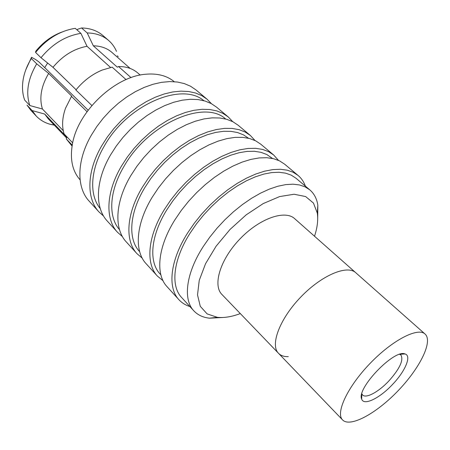 <?xml version="1.0" encoding="UTF-8"?>
<svg xmlns="http://www.w3.org/2000/svg" width="450" height="450" viewBox="0 0 450 450"><rect width="100%" height="100%" fill="white"/><g stroke="black" fill="none" stroke-linecap="round" stroke-linejoin="round"><path stroke-width="0.67" d="M174.268 81.703C166.916 75.645 157.309 73.164 145.446 74.261C114.924 76.494 78.058 111.324 72.529 143.511C69.75 158.901 72.276 171.017 80.1 179.865M116.477 51.356C114.677 47.104 112.073 43.481 108.664 40.5C102.988 35.617 95.833 33.098 87.21 32.94L93.33 45.816C100.828 45.945 107.032 48.144 111.938 52.414L130.179 68.451M108.664 40.5L103.016 35.595C97.318 30.701 90.169 28.159 81.562 27.962L87.21 32.94M81.562 27.962L77.541 29.301L77.372 30.206M117.321 55.822L118.187 56.576M66.583 137.993L48.251 118.8L44.702 114.069L66.831 137.194L66.296 138.926L72.067 146.076M63.287 130.731L42.441 109.018C39.083 98.055 41.152 86.192 48.651 73.423L71.651 96.052L65.481 108.321C62.201 117.782 61.746 126.304 64.102 133.886L72.669 142.83M36.208 116.027L31.078 110.582L27.017 105.126L32.164 110.576L36.208 116.027C40.157 120.15 45 122.951 50.738 124.431L54.321 125.151M32.164 110.576L44.702 114.069M88.127 110.205L38.97 61.976L35.572 59.501L31.528 57.279L25.791 69.789M42.441 109.018L29.835 105.542L24.671 100.091C22.629 94.455 22.033 88.217 22.888 81.377C23.923 73.626 26.741 66.009 31.337 58.523L36.714 63.827C27.866 78.823 25.571 92.728 29.835 105.542M66.296 138.926L72.225 145.142M126.045 79.599L112.168 67.146L102.184 70.059C92.132 74.239 83.368 80.888 75.887 90.017L91.867 105.525M76.106 89.747L52.971 67.309C62.708 55.665 74.059 48.662 87.03 46.305L110.548 67.466M36.714 63.827L48.651 73.423M31.528 57.279L31.337 58.523M52.971 67.309L41.001 57.718L35.589 52.453L35.741 51.266C43.093 42.188 51.857 35.769 62.038 32.006M71.387 96.306L87.024 111.701M140.181 75.077L137.801 72.996C132.789 68.648 126.366 66.493 118.536 66.527L131.023 77.631M93.33 45.816L117.321 67.207L118.536 66.527M41.001 57.718C52.335 43.954 65.638 35.831 80.91 33.356L75.285 28.35L73.496 28.626C58.905 31.455 46.271 39.398 35.589 52.453M80.91 33.356L87.03 46.305M425.762 334.772L425.042 334.018C417.887 327.043 392.299 340.166 369.889 363.617C347.389 386.983 335.334 413.094 342.602 419.951C350.145 427.691 375.739 413.792 397.086 391.787C418.545 369.894 432.568 343.215 425.762 334.772M288.287 356.653C284.074 356.754 280.806 355.635 278.494 353.289L221.94 294.474C212.468 285.199 220.224 259.391 239.94 238.956C259.543 218.407 285.002 209.588 294.666 218.666L355.776 272.734C347.175 264.544 321.548 275.276 300.639 297.186C279.619 318.988 269.955 345.037 278.494 353.289C269.955 345.037 279.619 318.988 300.639 297.186C321.548 275.276 347.175 264.544 355.776 272.734L425.042 334.018M392.451 384.548C405.202 371.357 411.913 355.702 405.011 353.953C394.352 348.84 356.136 388.676 361.688 399.111C363.752 406.086 379.688 398.25 392.451 384.548M361.845 393.789L362.599 394.982C366.019 398.762 378.63 391.899 388.744 381.082C399.741 368.781 403.796 360.096 400.922 355.039L399.701 354.33M47.633 63.028L44.713 67.607M314.522 236.233C317.368 227.588 318.296 219.876 317.301 213.092L313.453 203.057L305.606 196.543L294.103 194.243L279.636 196.571L263.239 203.569L246.223 214.819L230.034 229.449L216.084 246.229L205.554 263.7L199.243 280.373L197.516 294.924L200.289 306.326L207.124 313.892L217.311 317.317C224.128 318.032 231.795 316.789 240.311 313.582M189.906 306.546C185.518 305.173 181.851 302.889 178.903 299.689C167.406 287.707 169.993 260.674 187.706 232.824L194.259 223.284L201.707 214.014L209.897 205.217L218.666 197.072L227.824 189.754L237.184 183.398L246.538 178.132L255.713 174.049L264.521 171.191L272.807 169.599L280.412 169.273L287.224 170.173L293.141 172.26L298.091 175.449C301.41 178.268 303.846 181.834 305.398 186.159M193.809 310.809L181.597 297.473C170.494 285.964 173.014 259.942 190.063 233.184L196.352 224.032L203.501 215.145L211.365 206.713L219.78 198.906L228.566 191.891L237.538 185.805L246.521 180.754L255.319 176.839L263.773 174.099L271.721 172.581L279.023 172.266L285.564 173.143L291.246 175.157L295.993 178.234L309.819 189.883L305.151 186.879L299.531 184.961L293.029 184.185L285.744 184.607L277.796 186.255L269.325 189.124L260.477 193.179L251.438 198.366L242.381 204.598L233.494 211.753L224.972 219.69L216.984 228.251L209.706 237.251L203.276 246.499C185.828 273.516 182.908 299.537 193.809 310.809C197.741 315 202.956 317.458 209.458 318.184L222.761 317.498M317.706 218.531L317.835 205.211C316.845 198.743 314.173 193.635 309.819 189.883M178.903 299.689L167.057 286.678C155.362 274.472 157.562 247.444 174.876 219.864L181.288 210.426L188.601 201.268L196.667 192.6L205.324 184.59L214.38 177.412L223.65 171.203L232.948 166.078L242.072 162.124L250.858 159.401L259.132 157.933L266.76 157.714L273.611 158.715L279.579 160.886L284.597 164.149L298.091 175.449M160.869 274.843L160.071 273.966C148.629 262.069 150.486 236.059 166.838 209.784L172.89 200.807L179.809 192.116L187.453 183.904L195.666 176.333L204.278 169.554L213.109 163.716L221.974 158.912L230.692 155.227L239.102 152.719L247.039 151.403L254.368 151.284L260.966 152.331L266.743 154.491L272.514 158.462M163.018 280.71L157.427 276.109C145.581 263.722 147.476 236.711 164.469 209.357L170.769 199.997L177.975 190.935L185.94 182.368L194.501 174.465L203.479 167.4L212.681 161.303L221.917 156.296L231.007 152.449L239.766 149.833L248.04 148.455L255.673 148.326L262.553 149.406L268.566 151.644L273.639 154.969L278.471 160.363M157.427 276.109L146.154 263.734C134.139 251.151 135.692 224.162 152.308 197.072L158.479 187.813L165.561 178.858L173.407 170.415L181.862 162.641L190.738 155.706L199.856 149.743L209.031 144.861L218.07 141.142L226.8 138.645L235.063 137.379L242.708 137.351L249.615 138.521L255.673 140.833L260.809 144.225L273.639 154.969M139.669 251.696L139.584 251.601C127.856 239.366 129.111 213.407 144.816 187.594L150.643 178.785L157.348 170.286L164.79 162.281L172.811 154.929L181.254 148.382L189.939 142.768L198.686 138.189L207.321 134.724L215.679 132.424L223.599 131.299L230.946 131.355L237.594 132.553L243.444 134.848L248.507 138.24M142.228 258.137L136.991 253.676C124.847 240.941 126.124 213.981 142.436 187.104L148.506 177.924L155.486 169.065L163.237 160.712L171.602 153.045L180.399 146.216L189.45 140.355L198.568 135.579L207.568 131.963L216.27 129.561L224.522 128.385L232.178 128.43L239.102 129.673L245.194 132.047L250.374 135.484L255.054 140.529M136.991 253.676L126.264 241.892C113.974 228.988 114.93 202.067 130.899 175.449L136.851 166.359L143.713 157.607L151.352 149.372L159.609 141.823L168.311 135.118L177.283 129.381L186.334 124.729L195.283 121.23L203.957 118.929L212.192 117.855L219.847 117.996L226.794 119.317L232.926 121.759L238.162 125.252L250.374 135.484M119.503 229.652C108.09 216.934 109.074 191.453 123.907 166.523C147.926 123.604 204.559 99.191 225.653 119.002M122.451 236.621L117.534 232.307C105.126 219.268 105.84 192.386 121.528 165.988L127.378 156.971L134.145 148.303L141.694 140.164L149.867 132.711L158.496 126.101L167.394 120.471L176.394 115.909L185.299 112.506L193.944 110.295L202.168 109.299L209.824 109.513L216.787 110.891L222.947 113.389L228.223 116.927L232.734 121.657M117.534 232.307L107.302 221.074C94.77 207.889 95.198 181.063 110.559 154.912L116.302 145.991L122.957 137.424L130.399 129.386L138.471 122.051L147.009 115.56L155.829 110.042L164.762 105.593L173.616 102.296L182.227 100.187L190.434 99.281L198.09 99.574L205.065 101.031L211.252 103.584L216.574 107.173L228.223 116.927M100.277 208.597C89.246 195.469 90.028 170.539 104.029 146.498C126.804 104.85 181.822 81.495 203.816 100.671M103.607 216.096L98.972 211.933C86.349 198.63 86.552 171.855 101.649 145.912L107.297 137.064L113.867 128.576L121.219 120.634L129.212 113.389L137.672 106.987L146.43 101.565L155.306 97.206L164.121 93.994L172.704 91.963L180.889 91.136L188.539 91.491L195.525 93.004L201.741 95.608L207.096 99.231L211.444 103.691M207.096 99.231L195.981 89.921L190.586 86.254L184.348 83.593L177.356 82.024L169.712 81.591L161.544 82.333L153 84.274L144.236 87.39L135.428 91.637L126.748 96.958L118.373 103.247L110.475 110.385L103.224 118.226L96.761 126.613L91.215 135.377C76.421 161.072 76.478 187.785 89.212 201.212L98.972 211.933M54.107 124.931L50.738 124.431M342.602 419.951L278.494 353.289M361.794 393.981L361.688 399.111M399.887 354.274L405.011 353.953M317.301 213.092L317.835 205.211M217.311 317.317L209.458 318.184"/></g></svg>
